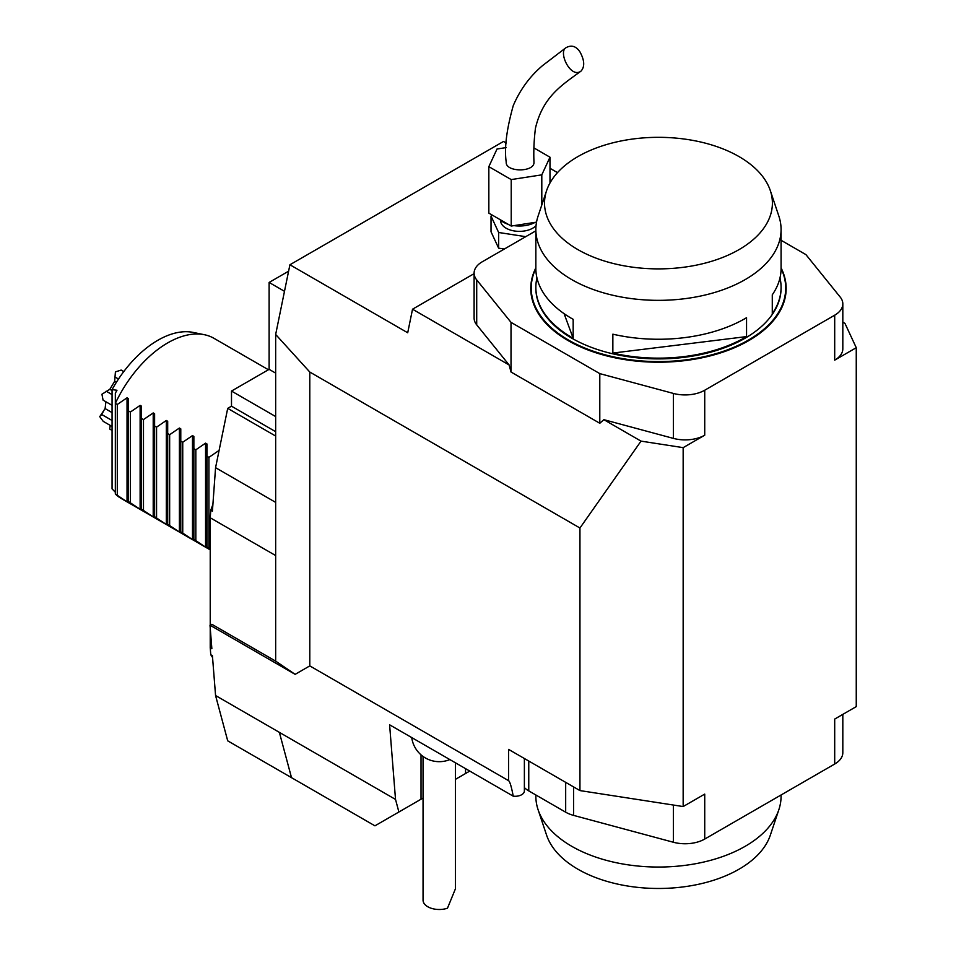 <?xml version="1.0" encoding="UTF-8"?>
<svg xmlns="http://www.w3.org/2000/svg" width="956" height="956" viewBox="0 0 956 956"><rect width="100%" height="100%" fill="white"/><g stroke="black" fill="none" stroke-linecap="round" stroke-linejoin="round"><path stroke-width="1.43" d="M474.104 273.655L412.526 309.206L509.106 364.965L511.018 372.015L599.794 423.269L603.869 419.672L673.359 438.386A27.76 16.025 0 0 0 704.727 435.195L683.158 447.647L683.158 806.553L704.727 794.101L704.727 839.057L834.696 764.023A27.76 16.025 -0 0 0 842.822 752.683L842.822 714.371M511.018 372.015L511.018 322.363L476.709 279.893A27.76 16.025 180 0 1 474.104 273.117L474.104 318.073A27.76 16.025 0 0 0 476.709 324.849L509.106 364.965M683.158 447.647L641.022 441.122L603.869 419.672M524.378 758.502L524.378 790.947A9.249 5.342 180 0 1 513.229 796.169C511.436 786.692 509.883 781.518 508.58 780.67L508.58 749.385L579.945 790.588L683.158 806.553M411.737 737.578A27.76 27.76 0 0 0 436.414 761.526A16.192 9.345 0 0 0 442.078 761.538A27.76 27.76 0 0 0 449.846 759.578M455.45 762.816L455.45 888.757L447.48 908.2A16.192 9.345 0 0 1 425.3 904.89A16.192 9.345 0 0 1 423.054 900.146L423.054 756.459M513.229 796.169L389.606 724.803L395.521 799.419L215.566 695.526L227.707 740.828L291.508 777.658L279.367 732.356L291.508 777.658L374.943 825.829L398.891 812.003L395.521 799.419M641.022 441.122L579.945 528.011L579.945 790.588M579.945 528.011L309.792 372.039L275.663 334.457L275.663 555.556L210.224 517.782L210.774 510.241L212.411 511.185L215.566 467.675L227.707 408.367L231.495 406.18L231.495 391.064L269.114 369.339L269.114 282.45L288.604 271.193M508.58 780.67L309.792 665.89L309.792 372.039M834.696 764.023L834.696 719.067L856.253 706.615L856.253 347.709L834.696 360.149A27.76 16.025 0 0 0 842.822 348.82L842.822 303.865A27.76 16.025 180 0 1 834.696 315.193L704.727 390.227A27.76 16.025 180 0 1 673.359 393.43L599.794 373.617L599.794 423.269M492.507 215.243L491.026 216.092L491.026 231.77L498.638 248.166L504.314 249.038M412.526 309.206L407.71 332.772L289.919 264.764L503.513 141.452L506.274 143.053M549.987 168.28L557.503 172.618M856.253 347.709L844.961 323.379L842.822 322.136M398.891 812.003L423.054 798.045M455.45 779.343L469.766 771.074M289.919 264.764L275.663 334.457M309.792 665.89L295.141 674.35L209.997 625.188L211.862 648.765L210.224 647.81L210.774 654.717L212.411 655.661L215.566 695.526M116.393 382.292L114.66 381.289L115.425 371.872L121.173 370.08L123.766 371.573M110.227 425.384L109.689 429.041L112.067 430.415M112.067 426.46L103.236 421.357L99.747 416.661L103.356 411.666M105.925 401.771L105.1 408.582L99.747 416.661M101.312 415.059L101.659 414.474L112.067 420.485M112.067 405.332L103.069 400.134L101.945 394.231L109.832 389.283L114.66 381.289M112.067 390.586L109.832 389.283M112.067 394.589L106.2 391.195M114.804 376.891L118.496 379.03M112.067 412.61L105.1 408.582M269.114 282.45L284.494 291.317M269.114 369.339L275.663 373.115M231.495 391.064L275.663 416.565M231.495 406.18L275.663 431.682M275.663 502.378L215.566 467.675M275.663 436.055L227.707 408.367M275.663 555.556L275.663 661.134L211.862 624.304L209.997 625.188M210.224 647.81L210.224 628.116M210.224 625.081L210.224 517.782M210.774 654.717A192.025 110.86 120 0 0 212.555 657.525M212.889 504.481A192.025 110.86 120 0 0 210.774 510.241M268.409 369.745L213.965 338.316A92.541 53.428 120 0 0 204.357 334.708A92.541 53.428 120 0 0 115.341 403.348L115.341 393.203A90.677 52.353 -60 0 1 116.979 390.251L112.067 389.618A88.824 51.277 120 0 1 193.064 332.401L204.357 334.708M218.649 452.594L218.649 450.706L208.922 457.362L206.95 456.239L206.95 443.954L205.564 443.154L195.825 449.81L193.865 448.675L193.865 436.402L192.479 435.601L182.739 442.258L180.78 441.122L180.78 428.85L179.393 428.037L169.654 434.705L167.694 433.57L167.694 421.285L166.308 420.485L156.569 427.141L154.609 426.006L154.609 413.733L153.211 412.932L143.484 419.588L141.512 418.453L141.512 406.18L140.126 405.38L130.398 412.036L128.427 410.901L128.427 398.616L127.04 397.815L117.301 404.472L115.341 403.348L115.341 494.013L127.04 501.804L128.427 502.605L128.427 501.565L141.512 510.169L141.512 509.13L153.211 516.921L154.609 517.722L154.609 516.682L166.308 524.474L167.694 525.274L167.694 524.235L179.393 532.026L180.78 532.827L180.78 531.799L192.479 539.59L193.865 540.391L193.865 539.351L205.564 547.143L206.95 547.943L206.95 546.904L210.224 549.031M115.341 494.013A92.541 53.428 120 0 0 121.424 498.602L210.224 549.867M117.301 495.148L117.301 404.472M128.427 501.565L128.427 410.901M130.398 502.701L130.398 412.036M141.512 509.13L141.512 418.453M143.484 510.265L143.484 419.588M154.609 516.682L154.609 426.006M156.569 517.817L156.569 427.141M167.694 524.235L167.694 433.57M169.654 525.37L169.654 434.705M180.78 531.799L180.78 441.122M182.739 532.922L182.739 442.258M193.865 539.351L193.865 448.675M195.825 540.487L195.825 449.81M206.95 546.904L206.95 456.239M208.922 548.039L208.922 457.362M115.341 492.818L115.341 393.203M112.067 389.618L112.067 488.851L115.341 492.209M295.141 674.35L275.663 661.134M524.378 787.589A27.76 16.025 -0 0 0 528.764 790.887L565.677 812.194A27.76 16.025 -0 0 0 573.576 815.384L673.359 842.248A27.76 16.025 -0 0 0 704.727 839.057M579.922 51.827C575.99 46.043 571.294 44.705 565.844 47.8C558.113 52.353 570.768 79.025 581.057 71.067C584.929 66.693 584.546 60.288 579.922 51.827M581.057 71.067C562.331 84.869 543.008 96.269 535.456 128.188C533.998 139.899 533.496 151.215 533.974 162.15C534.763 172.498 505.27 172.415 506.214 162.078C504.218 148.264 506.56 129.442 513.264 105.614C520.076 89.685 529.875 76.325 542.661 65.522L565.844 47.8M533.986 147.953L549.987 157.202L541.801 174.852L511.221 179.585L488.839 166.655L497.024 149.005L506.25 147.583M536.041 225.628A18.857 10.886 180 0 1 514.83 231.041A18.857 10.886 180 0 1 500.562 220.489L500.562 220.203M491.026 216.092L498.638 232.487L525.728 236.67M535.157 222.354A22.669 13.085 180 0 1 513.934 225.628M508.198 224.313A22.669 13.085 180 0 1 499.701 219.402M498.638 248.166L498.638 232.487M536.519 222.139L511.221 226.046L488.839 213.128L488.839 166.655M549.987 182.978L549.987 157.202M541.801 204.99L541.801 174.852M511.221 226.046L511.221 179.585M778.865 809.66L770.333 835.162A113.943 65.785 180 0 1 691.845 885.591A113.943 65.785 180 0 1 577.902 869.207A113.943 65.785 180 0 1 546.593 835.162L538.073 809.66A122.619 70.792 0 0 0 571.76 846.311A122.619 70.792 0 0 0 694.391 863.937A122.619 70.792 0 0 0 778.865 809.66A122.619 70.792 0 0 0 781.076 796.252L781.076 794.974M535.85 794.974L535.85 796.252A122.619 70.792 0 0 0 538.073 809.66M781.076 240.279L805.92 254.619L840.216 297.089A27.76 16.025 180 0 1 842.822 303.865M511.018 322.363L599.794 373.617M535.85 230.826L482.242 261.789A27.76 16.025 180 0 0 474.104 273.117M781.076 267.883A127.71 73.732 180 0 1 723.501 351.939A127.71 73.732 180 0 1 568.163 340.623A127.71 73.732 180 0 1 533.567 303.877A127.71 73.732 180 0 1 535.85 267.883M769.891 189.384A113.943 65.785 -0 0 0 657.346 137.329A113.943 65.785 -0 0 0 546.593 190.638A113.943 65.785 -0 0 0 658.469 268.887A113.943 65.785 -0 0 0 770.333 190.638A113.943 65.785 -0 0 0 769.891 189.384M779.988 277.909A122.619 70.792 180 0 1 781.076 287.362A122.619 70.792 180 0 1 772.281 313.688L772.281 294.795A122.619 70.792 -0 0 0 781.076 268.469A127.244 73.469 -0 0 1 688.75 359.468A127.244 73.469 -0 0 1 534.022 303.434A127.244 73.469 -0 0 1 535.85 268.481A122.619 70.792 -0 0 0 538.551 283.239A122.619 70.792 -0 0 0 573.17 319.328L573.17 338.221A122.619 70.792 180 0 1 538.551 302.132A122.619 70.792 180 0 1 535.85 287.362A122.619 70.792 180 0 1 536.949 277.909M564.1 313.676L573.17 338.221M612.856 353.063L746.552 336.596A122.619 70.792 180 0 1 612.856 353.063L612.856 334.182A122.619 70.792 -0 0 0 746.552 317.703L746.552 336.596M770.333 190.638L778.865 216.14A122.619 70.792 180 0 1 781.076 229.548A122.619 70.792 180 0 1 671.327 299.957A122.619 70.792 180 0 1 538.551 244.33A122.619 70.792 180 0 1 535.85 229.548A122.619 70.792 180 0 1 538.073 216.14L546.593 190.638M535.85 287.732A122.619 70.792 -0 0 0 535.85 288.115A122.619 70.792 -0 0 0 538.551 302.885A122.619 70.792 -0 0 0 671.327 358.512A122.619 70.792 -0 0 0 781.076 288.115A122.619 70.792 -0 0 0 781.076 287.732M834.696 360.149L834.696 315.193M704.727 435.195L704.727 390.227M421.022 754.858L421.022 799.216M465.56 768.648L465.56 773.512M127.04 501.804L127.04 397.815M140.126 509.357L140.126 405.38M153.211 516.921L153.211 412.932M166.308 524.474L166.308 420.485M179.393 532.026L179.393 428.037M192.479 539.59L192.479 435.601M205.564 547.143L205.564 443.154M528.764 761.036L528.764 790.887M565.677 782.343L565.677 812.194M573.576 786.908L573.576 815.384M673.359 805.036L673.359 842.248M673.359 438.386L673.359 393.43M476.709 324.849L476.709 279.893M535.85 229.548L535.85 268.469M535.85 287.362L535.85 288.115M781.076 229.548L781.076 268.469M781.076 287.362L781.076 288.115"/></g></svg>
